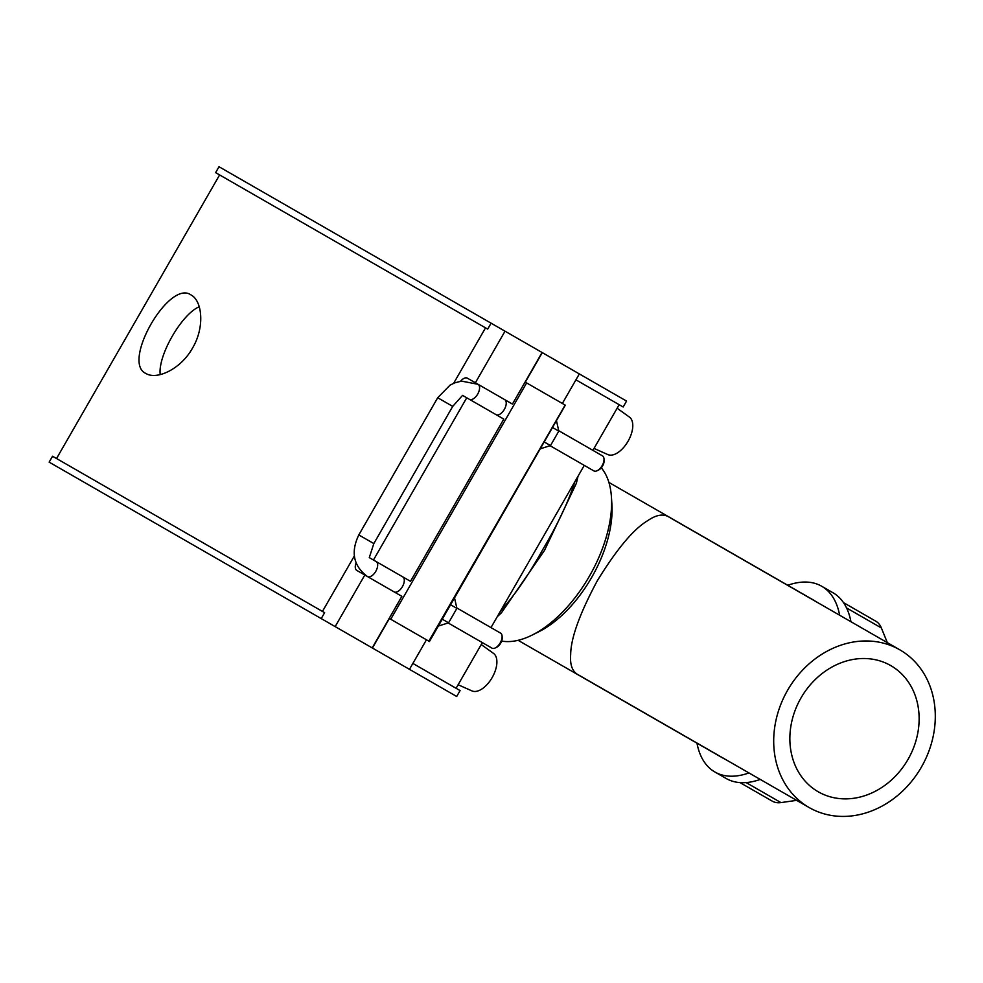 <?xml version="1.0" encoding="UTF-8"?>
<svg xmlns="http://www.w3.org/2000/svg" width="983" height="983" viewBox="0 0 983 983"><rect width="100%" height="100%" fill="white"/><g stroke="black" fill="none" stroke-linecap="round" stroke-linejoin="round"><path stroke-width="1.47" d="M601.289 467.81A101.777 53.93 119.9 0 1 611.451 497.275A101.777 53.93 119.9 0 1 532.221 635.043A101.777 53.93 119.9 0 1 501.662 641.088M921.378 767.145A90.964 77.141 119.9 0 0 899.838 649.837A90.964 77.141 119.9 0 0 787.616 690.238A90.964 77.141 119.9 0 0 809.156 807.547A90.964 77.141 119.9 0 0 921.378 767.145M809.156 807.547L578.962 675.186C572.585 672.237 569.821 665.344 570.681 654.494C570.84 638.139 579.712 613.576 597.295 580.793C616.783 549.116 633.543 529.087 647.6 520.72C656.546 514.527 663.894 513.445 669.656 517.476L899.838 649.837M818.225 791.782A72.779 61.72 119.9 0 0 907.997 759.454A72.779 61.72 119.9 0 0 890.77 665.602A72.779 61.72 119.9 0 0 800.998 697.93A72.779 61.72 119.9 0 0 818.225 791.782M796.635 800.359L780.944 802.595A40.426 21.429 119.9 0 1 772.306 801.17L740.002 782.603M843.5 602.616L875.792 621.195A40.426 21.429 119.9 0 1 881.37 627.953L887.33 642.636M532.221 635.043L538.991 631.651A93.692 49.654 -60.1 0 0 611.93 504.832L611.451 497.275M787.764 585.278A107.135 56.781 119.9 0 1 821.702 586.249L832.982 592.737A107.135 56.781 119.9 0 1 850.922 621.698M760.228 779.421A107.135 56.781 119.9 0 1 726.167 778.487L714.887 771.999A107.135 56.781 119.9 0 1 696.972 743.16M608.895 482.42L813.691 600.183A91.063 48.253 119.9 0 1 815.62 601.399M724.926 759.122A91.063 48.253 119.9 0 1 722.898 758.077L518.102 640.314M821.702 586.249A107.135 56.781 119.9 0 1 839.642 615.223M748.96 772.933A107.135 56.781 119.9 0 1 714.887 771.999M192.533 348.056C180.823 369.264 156.592 380.298 145.865 373.442C121.216 362.494 169.15 279.135 191.009 294.937C202.326 300.761 204.98 327.253 192.533 348.056M199.23 306.757C181.646 314.093 157.71 355.711 160.217 374.609M574.858 481.744C568.432 501.748 557.754 524.332 542.825 549.472C528.621 575.018 514.478 595.587 500.421 611.193M426.45 639.798L409.469 669.337L456.69 696.48L460.081 690.582L412.86 663.427M49.15 462.145L321.22 618.59L324.623 612.679L52.541 456.235L49.15 462.145M562.35 403.472L579.331 373.921L626.552 401.076L623.161 406.987L575.94 379.831M219.012 166.729L491.095 323.186L487.691 329.096L215.621 172.639L219.012 166.729M565.139 405.07L428.846 641.162L389.403 618.491L372.422 648.03L321.22 618.59M335.166 626.601L364.816 575.03L356.829 570.435A8.663 4.596 119.9 0 1 356.055 562.976M460.548 381.269A8.663 4.596 119.9 0 1 467.38 378.172L475.379 382.768L505.029 331.197L579.331 373.921M491.095 323.186L505.029 331.197M322.449 611.438L354.347 555.96M453.63 383.321L485.528 327.843M390.73 619.253L526.63 382.928L564.734 404.836M542.284 352.627L525.303 382.166L526.63 382.928M552.495 427.494L558.811 431.119L550.492 445.582L540.232 448.826M556.452 420.613L558.811 431.119M544.177 441.945L550.492 445.582M450.57 604.742L456.886 608.366L448.58 622.817L438.307 626.06M454.527 597.861L456.886 608.366M442.264 619.192L448.58 622.817M617.127 408.228L629.427 417.087A21.663 11.477 119.9 0 1 628.051 441.244A21.663 11.477 119.9 0 1 607.863 454.588L594.015 448.42M458.127 684.746L471.975 690.914A21.663 11.477 -60.1 0 0 492.164 677.57A21.663 11.477 -60.1 0 0 493.54 653.412L481.24 644.553M456.788 607.936L500.556 633.101A8.663 4.596 119.9 0 1 502.092 636.173A8.663 4.596 119.9 0 1 500.212 642.894A8.663 4.596 119.9 0 1 495.346 647.908A8.663 4.596 119.9 0 1 491.918 648.116L448.15 622.952M495.346 647.908L496.808 647.183A6.93 3.674 -60.1 0 0 500.691 643.177A6.93 3.674 -60.1 0 0 502.202 637.795L502.092 636.173M597.271 470.66L598.721 469.935A6.93 3.674 -60.1 0 0 602.616 465.93A6.93 3.674 -60.1 0 0 604.115 460.548L604.017 458.938A8.663 4.596 119.9 0 1 602.137 465.659A8.663 4.596 119.9 0 1 597.271 470.66A8.663 4.596 119.9 0 1 593.843 470.882L550.075 445.704M558.713 430.689L602.468 455.854A8.663 4.596 119.9 0 1 604.017 458.938M452.721 406.384L373.835 543.574L369.276 557.607L410.501 581.322L503.788 419.09L462.563 395.387L452.721 406.384L437.705 397.746L358.807 534.936C350.55 552.163 353.438 566.036 367.47 576.566A8.663 4.596 119.9 0 0 375.776 571.344A8.663 4.596 119.9 0 0 376.108 561.539M402.76 576.861A8.663 4.596 119.9 0 1 402.416 586.654A8.663 4.596 119.9 0 1 394.122 591.877M504.672 399.614A8.663 4.596 119.9 0 1 504.34 409.419A8.663 4.596 119.9 0 1 496.034 414.642M475.379 382.768L512.426 404.074L542.075 352.504M372.213 647.908L401.863 596.337L364.816 575.03M373.454 560.015L466.741 397.796M409.469 669.337L372.422 648.03M846.547 607.924L881.37 627.953M780.944 802.595L746.122 782.579M373.835 543.574L358.807 534.936M469.395 399.319A8.663 4.596 -60.1 0 0 477.689 394.097A8.663 4.596 -60.1 0 0 478.033 384.292L461.531 381.121L454.724 382.866L450.054 385.139L437.705 397.746M497.251 616.697L501.428 612.814L544.484 550.431L576.345 483.329L578.016 476.251M456.087 688.284L482.346 642.612M490.984 627.596L584.271 465.377M592.909 450.349L619.167 404.689M56.547 458.533L219.614 174.937M429.436 641.506L565.323 405.18"/></g></svg>
